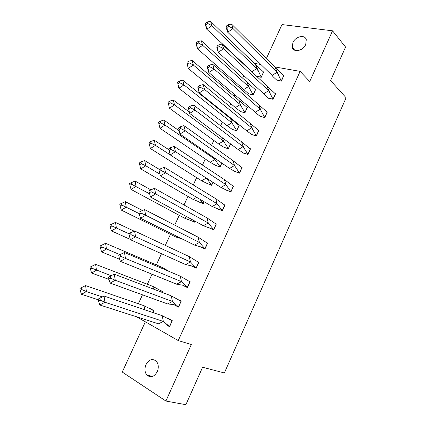 <?xml version="1.0" encoding="UTF-8"?>
<svg xmlns="http://www.w3.org/2000/svg" width="426" height="426" viewBox="0 0 426 426"><rect width="100%" height="100%" fill="white"/><g stroke="black" fill="none" stroke-linecap="round" stroke-linejoin="round"><path stroke-width="0.64" d="M305.735 44.496C303.147 50.8 293.711 52.904 292.369 47.584L292.875 42.653C295.431 36.396 304.936 34.202 306.267 39.677L305.735 44.496M157.253 371.701C154.159 376.935 150.719 378.075 146.927 375.12C144.664 372.239 144.355 368.73 145.996 364.592C149.121 359.31 152.599 358.218 156.427 361.328C158.573 364.182 158.85 367.638 157.253 371.701M145.357 321.8L122.257 372.052L165.895 401.047L191.338 344.522L178.249 340.582L136.592 316.795M274.445 66.861L300.106 71.371L309.745 81.478L332.546 30.816L345.566 47.052L330.603 80.573L346.109 97.767L224.353 372.963L202.6 367.244L185.874 404.7L165.895 401.047M332.546 30.816L281.985 24.559L266.282 58.719M138.349 303.754L142.476 294.824M147.359 284.27L152.013 274.195M156.305 264.913L161.486 253.71M165.331 245.392L170.427 234.364M174.708 225.109L179.224 215.332M184.016 204.965L187.962 196.434M193.266 184.959L196.642 177.653M202.451 165.091L205.268 158.994M211.568 145.362L213.836 140.458M220.631 125.766L222.351 122.038M225.807 114.557L225.961 114.227M229.625 106.303L230.812 103.736M234.247 96.308L234.923 94.844M238.56 86.979L239.215 85.557M242.628 78.171L243.821 75.594M247.431 67.777L247.57 67.489M300.106 71.371L178.249 340.582M254.242 63.309L260.888 64.475M153.206 312.652L154.09 310.719L149.856 308.392M166.113 324.612L169.553 326.769L172.312 320.709L167.855 318.265M162.45 292.508L162.854 291.629L161.209 290.782M175.464 305.293L174.01 304.766L178.494 307.119L181.236 301.102L179.586 300.25M185.566 286.48L182.855 285.372L187.381 287.603L190.102 281.623L188.92 281.053M196.221 268.178L191.641 266.106L196.205 268.21L198.91 262.272L197.962 261.846M181.854 238.821L184.682 240.211M200.438 246.824L204.97 248.949L207.659 243.049L206.855 242.708M190.379 220.29L194.719 222.212L195.151 221.27M209.113 227.803L213.682 229.816L216.349 223.954L215.647 223.677M198.846 201.876L203.223 203.692L204.113 201.743M217.734 208.9L222.335 210.806L224.987 204.981L224.353 204.752M207.265 183.574L211.669 185.289L213.016 182.349M226.302 190.124L230.929 191.918L233.565 186.135L232.985 185.938M215.625 165.394L220.061 167.003L221.861 163.089M234.811 171.47L239.471 173.158L242.085 167.407L241.547 167.242M223.938 147.327L228.4 148.839L230.642 143.951M243.262 152.934L247.959 154.516L250.557 148.802L250.051 148.663M232.191 129.371L236.691 130.782L239.231 125.249L238.757 125.127M251.665 134.515L256.388 135.995L258.971 130.319L258.491 130.196M240.397 111.532L244.923 112.842L247.447 107.347L247 107.24M260.009 116.218L264.764 117.592L267.326 111.958L266.873 111.852M248.555 93.8L253.108 95.014L255.616 89.551L255.185 89.46M268.3 98.039L273.082 99.311L275.633 93.709L275.196 93.619M256.654 76.419L261.239 77.298L263.731 71.866L263.321 71.792M276.543 79.971L281.352 81.148L283.886 75.578L283.466 75.503M198.883 262.325L198.154 261.985M162.221 315.698L163.339 321.412L169.5 326.502L172.083 320.821L162.221 315.698L104.035 296.043L104.961 302.263L163.339 321.412L158.504 323.824L99.833 305.005L98.528 301.134L100.238 300.213L99.94 298.131L104.035 296.043M100.238 300.213L104.961 302.263L99.833 305.005M99.94 298.131L98.23 299.052L98.528 301.134M85.599 285.58L79.891 288.466L80.152 290.468L81.488 294.275L86.403 291.57L85.599 285.58L144.041 305.714L154.02 310.879M81.488 294.275L98.342 299.808M80.152 290.468L81.787 289.558L86.403 291.57L102.336 296.911M144.041 305.714L144.787 309.808M153.062 312.604L153.871 310.831M81.787 289.558L81.526 287.555M171.289 295.868L172.445 301.47L178.441 306.858L181.007 301.214L171.289 295.868L114.28 274.184L115.26 280.265L172.445 301.47L167.599 303.94L174.234 304.649M110.11 283.082L108.854 279.137L110.568 278.194L115.26 280.265L110.11 283.082L167.599 303.94M110.568 278.194L110.249 276.16L114.28 274.184M110.249 276.16L108.534 277.102L108.854 279.137M180.294 276.17L181.492 281.661L187.323 287.342L189.874 281.74L180.294 276.17L124.451 252.49L125.478 258.433L181.492 281.661L176.63 284.19L183.079 285.255L187.467 287.406M189.006 281.112L189.309 281.24M120.313 261.324L119.094 257.304L120.819 256.335L125.478 258.433L120.313 261.324L176.63 284.19M120.819 256.335L120.483 254.349L124.451 252.49M120.483 254.349L118.763 255.318L119.094 257.304M189.24 256.606L190.475 261.985L196.146 267.959L198.681 262.389L189.24 256.606L134.547 230.956L135.622 236.765L190.475 261.985L185.598 264.573L191.87 265.989L196.29 268.023M130.436 239.721L129.264 235.637L130.995 234.646L135.622 236.765L130.436 239.721L185.598 264.573M130.995 234.646L130.644 232.702L134.547 230.956M130.644 232.702L128.918 233.698L129.264 235.637M198.127 237.175L199.4 242.437L204.911 248.704L207.43 243.171L198.127 237.175L144.563 209.581L145.687 215.252L199.4 242.437L194.512 245.088L200.598 246.846L205.055 248.773M200.598 246.846L203.83 248.459M140.484 218.282L139.355 214.129L141.091 213.112L145.687 215.252L140.484 218.282L194.512 245.088M141.091 213.112L140.724 211.216L144.563 209.581M140.724 211.216L138.993 212.233L139.355 214.129M206.956 217.867L208.266 223.022L213.618 229.571L216.12 224.076L206.956 217.867L154.51 188.361L155.682 193.899L208.266 223.022L203.362 225.727L213.756 229.646M209.272 227.83L210.763 228.645M150.463 196.998L149.377 192.776L151.118 191.737L155.682 193.899L150.463 196.998L203.362 225.727M151.118 191.737L150.735 189.884L154.51 188.361M150.735 189.884L148.994 190.928L149.377 192.776M95.626 264.365L89.977 267.166L91.547 273.002L96.478 270.228L95.626 264.365L152.945 286.416L162.775 291.799M91.547 273.002L108.939 279.403M90.248 269.125L91.894 268.194L111.127 275.728M152.945 286.416L153.456 289.084M162.311 292.454L162.636 291.741M91.894 268.194L91.617 266.234M105.584 243.305L99.988 246.02L101.532 251.878L106.484 249.034L105.584 243.305L161.784 267.246L169.91 271.767M101.532 251.878L119.701 259.312M100.275 247.937L101.931 246.984L119.946 254.652M161.784 267.246L162.024 268.423M101.931 246.984L101.633 245.067M134.131 231.142L115.467 222.399L116.415 228.001L111.442 230.908L130.356 239.439M115.467 222.399L109.924 225.029L110.233 226.904L111.889 225.929L128.924 233.752M110.233 226.904L111.442 230.908M111.889 225.929L111.58 224.055M181.897 238.826L175.736 236.984L176.891 236.345M142.508 210.455L125.276 201.642L126.272 207.116L121.282 210.093L175.736 236.984M125.276 201.642L119.791 204.192L120.116 206.019L121.777 205.023L139.265 213.655M120.116 206.019L121.282 210.093M121.777 205.023L121.453 203.191M193.095 220.151L194.666 221.978L184.431 218.133L186.86 216.765M190.529 220.317L192.041 221.137M150.852 189.836L135.021 181.029L136.059 186.38L131.054 189.421L184.431 218.133M195.023 221.2L194.794 222.047M135.021 181.029L129.589 183.5L129.925 185.289L131.597 184.266L149.643 193.825M129.925 185.289L131.054 189.421M131.597 184.266L131.256 182.477M215.726 198.692L217.074 203.74L222.271 210.566L224.758 205.108L215.726 198.692L164.383 167.296L165.602 172.706L217.074 203.74L212.153 206.498L222.404 210.646M217.888 208.937L218.847 209.507M160.362 175.869L159.319 171.582L161.071 170.522L165.602 172.706L160.362 175.869L212.153 206.498M161.071 170.522L160.666 168.712L164.383 167.296M160.666 168.712L158.925 169.777L159.319 171.582M199.81 199.198L203.165 203.463L193.063 199.411L196.668 197.339M198.99 201.908L199.964 202.478M159.452 169.452L144.696 160.565L145.783 165.794L140.756 168.898L193.063 199.411M203.985 201.668L203.293 203.537M144.696 160.565L140.985 161.912L139.313 162.956L139.669 164.702L141.341 163.659L145.783 165.794L159.963 174.218M139.669 164.702L140.756 168.898M141.341 163.659L140.985 161.912M224.438 179.644L225.823 184.58L230.865 191.689L233.336 186.263L224.438 179.644L174.186 146.384L175.453 151.667L225.823 184.58L220.892 187.397L226.451 190.166L230.999 191.775M226.451 190.166L227.143 190.619M170.948 149.462L170.528 147.7L168.781 148.78L170.192 154.899L169.191 150.548L170.948 149.462L175.453 151.667L170.192 154.899L220.892 187.397M170.528 147.7L174.186 146.384M168.781 148.78L169.191 150.548M206.504 178.174L211.61 185.065L207.403 183.617L201.647 180.8L206.333 178.068M207.403 183.617L208.112 184.064M169 149.792L154.297 140.25L155.431 145.357L150.389 148.52L201.647 180.8M212.888 182.269L211.733 185.145M154.297 140.25L150.65 141.496L148.972 142.556L149.34 144.265L151.022 143.2L155.431 145.357L170.176 154.808M149.34 144.265L150.389 148.52M151.022 143.2L150.65 141.496M233.091 160.719L234.513 165.554L239.401 172.929L241.856 167.54L233.091 160.719L183.915 125.627L185.225 130.782L234.513 165.554L229.566 168.424L234.955 171.518L239.534 173.02M234.955 171.518L235.498 171.896M180.752 128.556L180.32 126.831L178.563 127.938L179.953 134.078L178.995 129.664L180.752 128.556L185.225 130.782L179.953 134.078L229.566 168.424M180.32 126.831L183.915 125.627M178.563 127.938L178.995 129.664M221.738 163.004L220.002 166.784L215.764 165.442L210.172 162.317L214.928 159.494L220.125 166.87M215.764 165.442L216.317 165.815M179.122 130.739L163.834 120.073L165.011 125.058L159.952 128.285L210.172 162.317M163.834 120.073L160.245 121.224L158.563 122.305L158.946 123.971L160.629 122.885L165.011 125.058L214.821 159.111L215.146 159.793M214.518 158.003L214.821 159.111M158.946 123.971L159.952 128.285M160.629 122.885L160.245 121.224M241.686 141.917L243.145 146.645L247.889 154.292L250.323 148.94L241.686 141.917L193.574 105.02L194.932 110.046L243.145 146.645L238.187 149.574L243.406 152.993L248.012 154.388M243.406 152.993L243.848 153.323M190.486 107.799L190.039 106.122L188.276 107.251L189.645 113.407L188.723 108.928L190.486 107.799L194.932 110.046L189.645 113.407L238.187 149.574M190.039 106.122L193.574 105.02M188.276 107.251L188.723 108.928M230.525 143.86L228.336 148.621L224.071 147.38L218.639 143.945L223.41 141.075L228.458 148.711M224.071 147.38L224.518 147.71M189.261 111.963L173.302 100.041L174.522 104.908L169.447 108.199L218.639 143.945M169.447 108.199L168.084 102.192L169.447 108.199M168.478 103.822L170.171 102.719L174.522 104.908L223.41 141.075L223.192 140.314L223.831 141.677M222.484 137.875L223.192 140.314M173.302 100.041L169.772 101.09L168.084 102.192M170.171 102.719L169.772 101.09M250.227 123.236L251.718 127.864L256.314 135.777L258.736 130.457L203.165 84.556L204.565 89.46L251.718 127.864L246.75 130.846L251.798 134.584L256.441 135.878M251.798 134.584L252.171 134.877M200.151 87.197L199.688 85.557L197.92 86.707L197.888 87.985L199.261 92.884L198.378 88.347L200.151 87.197L204.565 89.46L199.261 92.884L246.75 130.846M199.688 85.557L203.165 84.556M197.92 86.707L198.378 88.347M227.058 125.697L178.877 88.246L177.535 82.223L178.877 88.246L183.968 84.896L182.706 80.147L239.007 125.388L236.627 130.569L232.324 129.435L227.058 125.697L231.84 122.773L236.744 130.665M232.324 129.435L232.702 129.728M177.946 83.81L179.644 82.692L183.968 84.896L231.84 122.773L231.499 121.655L232.436 123.678M230.477 118.284L231.499 121.655M182.706 80.147L179.229 81.105L177.535 82.223M179.644 82.692L179.229 81.105M258.715 104.684L260.238 109.21L264.69 117.379L267.097 112.097L212.686 64.246L214.134 69.028L260.238 109.21L255.259 112.24L255.967 113.066L260.142 116.293L264.812 117.485M260.142 116.293L260.456 116.564M209.746 66.744L209.267 65.146L207.494 66.312L207.393 67.729L208.809 72.516L207.968 67.915L209.746 66.744L214.134 69.028L208.809 72.516L255.259 112.24M209.267 65.146L212.686 64.246M207.494 66.312L207.968 67.915M235.418 107.56L188.244 68.437L186.923 62.398L188.244 68.437L193.351 65.029L192.046 60.396L247.224 107.48L244.859 112.634L240.53 111.601L235.418 107.56L240.216 104.588L244.977 112.73M240.53 111.601L240.85 111.868M187.349 63.943L189.053 62.803L193.351 65.029L240.216 104.588L239.753 103.129L240.967 105.797M238.816 100.195L239.753 103.129M192.046 60.396L188.622 61.253L186.923 62.398M189.053 62.803L188.622 61.253M267.145 86.249L268.705 90.674L273.007 99.104L275.398 93.853L222.138 44.075L223.629 48.74L268.705 90.674L263.71 93.752L264.514 94.774L268.433 98.118L273.13 99.21M268.433 98.118L268.705 98.369M219.268 46.434L218.778 44.879L216.999 46.067L216.834 47.621L218.293 52.286L217.489 47.627L219.268 46.434L223.629 48.74L218.293 52.286L263.71 93.752M218.778 44.879L222.138 44.075M216.999 46.067L217.489 47.627M243.731 89.54L197.542 48.766L196.226 44.245L196.248 42.706L197.542 48.766L202.664 45.3L201.317 40.779L255.392 89.689L253.039 94.812L248.677 93.874L243.731 89.54L248.539 86.521L253.156 94.913M248.677 93.874L248.96 94.119M196.684 44.219L198.394 43.053L202.664 45.3L248.539 86.521L247.943 84.742L249.423 88.028M247.107 82.223L247.943 84.742M201.317 40.779L197.952 41.546L196.248 42.706M198.394 43.053L197.952 41.546M275.521 67.931L277.113 72.255L281.277 80.94L283.652 75.727L231.526 24.053L233.059 28.595L277.113 72.255L272.107 75.386L272.991 76.616L276.666 80.061L281.394 81.057M228.725 26.274L228.219 24.756L226.435 25.965L226.206 27.658L227.702 32.206L226.941 27.482L228.725 26.274L233.059 28.595L227.702 32.206L272.107 75.386M228.219 24.756L231.526 24.053M226.435 25.965L226.941 27.482M253.31 73.283L251.99 71.637L206.775 29.229L205.417 24.82L205.502 23.153L206.775 29.229L211.914 25.709L210.524 21.3L255.339 64.363L261.17 77.101L256.782 76.259L255.504 75.338M257.805 70.365L256.803 68.565L251.99 71.637M255.339 64.363L263.619 72.116M263.508 72.01L261.282 77.207M205.955 24.628L207.67 23.446L211.914 25.709L256.803 68.565L256.079 66.483M210.524 21.3L207.212 21.971L205.502 23.153M207.67 23.446L207.212 21.971M292.369 47.584L294.867 50.3M146.927 375.12L152.694 376.403M225.673 184.059L226.121 184.985M234.241 164.633L235.024 166.273M242.745 145.357L243.837 147.689M251.191 126.224L252.57 129.222M259.572 107.23L261.223 110.877M267.895 88.379L269.802 92.65M276.16 69.667L278.306 74.539"/></g></svg>
